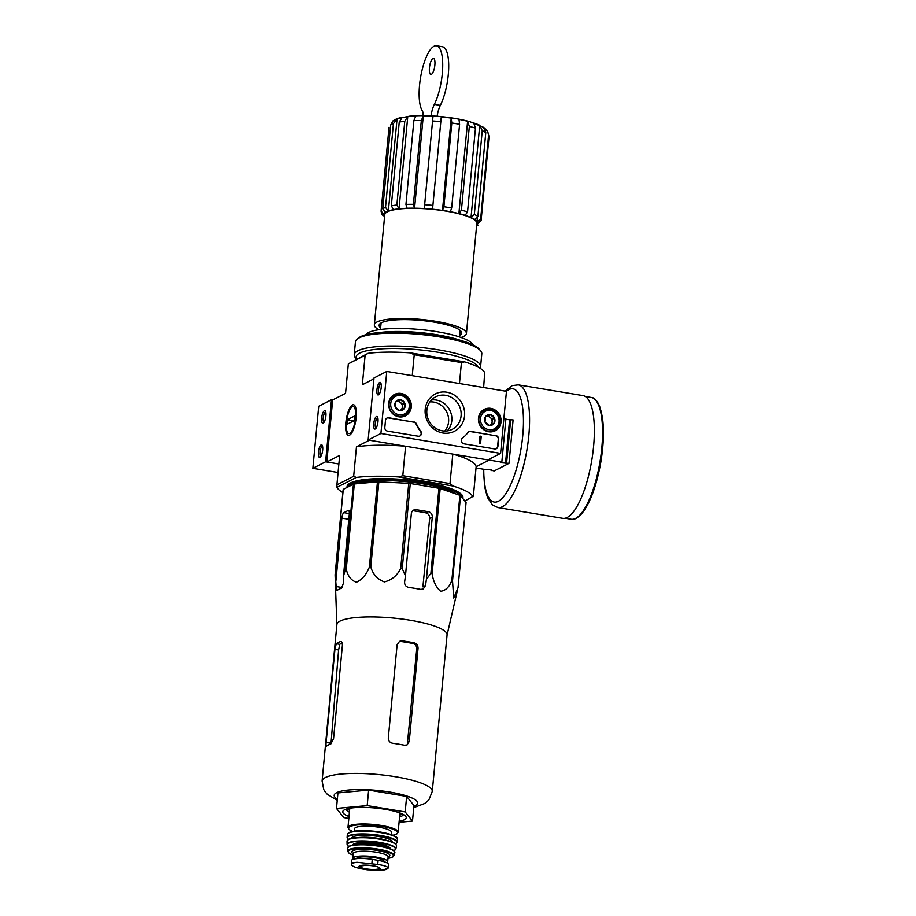 <?xml version="1.0" encoding="UTF-8"?>
<svg xmlns="http://www.w3.org/2000/svg" width="916" height="916" viewBox="0 0 916 916"><rect width="100%" height="100%" fill="white"/><g stroke="black" fill="none" stroke-linecap="round" stroke-linejoin="round"><path stroke-width="1.37" d="M451.21 118.095A46.876 9.95 -174.6 0 0 441.272 116.893L432.535 209.226A46.876 9.95 -174.6 0 1 442.474 210.428L443.894 206.753L451.806 122.984L451.21 118.095L442.474 210.428M467.607 121.267L458.882 213.6L461.424 210.165L469.335 126.397L467.607 121.267A46.876 9.95 -174.6 0 0 458.985 119.389L459.592 124.278A50.231 10.66 -174.6 0 0 451.806 122.984M458.882 213.6A46.876 9.95 -174.6 0 0 450.26 211.722L450.306 211.699A47.037 9.984 -174.6 0 0 442.531 210.405M479.744 125.274L471.019 217.607L474.328 214.47L482.251 130.702L479.744 125.274A46.876 9.95 -174.6 0 0 473.744 123.007L475.461 128.137A50.231 10.66 -174.6 0 0 469.335 126.397M471.019 217.607A46.876 9.95 -174.6 0 0 465.007 215.34L465.122 215.329A47.037 9.984 -174.6 0 0 458.985 213.588M477.396 217.848L477.018 221.821L480.66 218.993L488.572 135.213L487.713 131.515L485.755 129.488A46.876 9.95 -174.6 0 0 483.797 127.542M477.018 221.821A46.876 9.95 -174.6 0 0 474.557 219.519L474.706 219.519A47.037 9.984 -174.6 0 0 471.156 217.607M485.755 129.488L485.652 130.541M476.675 225.027A46.876 9.95 -174.6 0 0 477.442 223.63L477.602 223.641A47.037 9.984 -174.6 0 0 477.179 221.844M389.014 127.324A50.231 10.66 -174.6 0 0 389.002 127.45L381.102 211.092L383.987 214.447A47.037 9.984 -174.6 0 0 384.411 216.256L384.571 216.268A46.876 9.95 -174.6 0 0 384.606 216.325M384.376 212.043L384.147 214.459A46.876 9.95 -174.6 0 1 385.602 212.466L382.739 208.837L390.663 125.068L393.01 120.855L394.956 119.653L397.075 118.725L388.361 211.058A46.876 9.95 -174.6 0 1 393.514 209.672L391.315 205.86L399.239 122.091L402.239 117.34A46.876 9.95 -174.6 0 0 397.166 118.691A46.876 9.95 -174.6 0 0 397.097 118.714L393.422 123.66A50.231 10.66 -174.6 0 0 391.876 124.336A50.231 10.66 -174.6 0 0 390.663 125.068M415.83 115.966A46.876 9.95 -174.6 0 0 407.769 116.527L399.044 208.859A46.876 9.95 -174.6 0 1 407.093 208.298L405.948 204.428L413.872 120.649L415.83 115.966M433.016 116.229A46.876 9.95 -174.6 0 0 423.284 115.885L414.559 208.218A46.876 9.95 -174.6 0 1 424.291 208.573L433.016 116.229M461.034 337.489A46.247 9.813 -174.6 0 0 466.416 333.538L476.835 223.401A46.247 9.813 -174.6 0 0 439.073 210.096A46.247 9.813 -174.6 0 0 387.411 211.836A46.247 9.813 -174.6 0 0 384.754 214.699L374.346 324.837A46.247 9.813 -174.6 0 0 378.892 329.714M441.272 116.893L432.535 209.226M423.284 115.885L421.326 120.569L413.414 204.337L414.559 208.218M407.769 116.527L404.769 121.278L396.857 205.058L399.044 208.859M393.422 123.66L385.51 207.428L388.361 211.058M477.602 223.641L481.095 220.676A50.231 10.66 -174.6 0 0 480.66 218.993M474.706 219.519L477.877 216.382L485.789 132.614A50.231 10.66 -174.6 0 0 482.251 130.702M485.789 132.614L483.476 127.301L469.988 121.736C461.183 119.286 451.027 117.534 439.543 116.469C428.241 115.473 418.223 115.393 409.463 116.218L397.166 118.691M465.122 215.329L467.549 211.905L475.461 128.137M450.306 211.699L451.668 208.046L459.592 124.278M384.411 216.256L381.938 214.745L381.079 211.218L389.002 127.45A50.231 10.66 -174.6 0 0 388.991 127.564M413.769 807.603L424.68 803.492L427.234 801.477L429.009 799.542L432.272 791.413L447.065 634.937A55.326 11.736 -174.6 0 0 401.884 619.021A55.326 11.736 -174.6 0 0 340.065 621.094A55.326 11.736 -174.6 0 0 336.893 624.517L322.1 780.993L323.749 789.535L325.111 791.768L327.23 794.218L337.237 800.366M452.515 580.801L453.706 598.045L458.023 587.694L466.072 502.541L460.565 495.648A61.864 13.122 -174.6 0 0 459.901 495.293L440.184 488.56A61.864 13.122 -174.6 0 0 438.924 488.262L410.276 483.499A61.864 13.122 -174.6 0 0 408.742 483.327L378.846 481.816A61.864 13.122 -174.6 0 0 377.461 481.827L354.309 483.957A61.864 13.122 -174.6 0 0 353.439 484.152L343.26 489.362A61.864 13.122 -174.6 0 0 343.134 489.682L335.084 574.836A61.864 13.122 -174.6 0 1 335.21 574.515L336.172 586.526C336.275 589.343 336.63 590.614 337.26 590.351A59.54 12.629 5.4 0 1 341.508 588.175L343.615 582.713L343.408 576.553L345.389 569.305A61.864 13.122 -174.6 0 1 346.259 569.111C347.782 576.141 351.183 580.515 356.461 582.232C362.163 579.576 366.48 574.492 369.411 566.981A61.864 13.122 -174.6 0 1 370.797 566.97C372.949 574.343 377.472 579.324 384.365 581.912C391.67 580.114 397.12 575.649 400.693 568.481A61.864 13.122 -174.6 0 1 402.227 568.653L405.456 575.843L404.609 582.004C404.517 584.923 405.868 586.721 408.685 587.396A59.54 12.629 5.4 0 1 420.65 589.389L423.192 589.034L425.551 585.496L426.398 579.324L430.875 573.416A61.864 13.122 -174.6 0 1 432.134 573.714C433.325 581.58 436.153 587.431 440.63 591.255C445.52 590.706 449.264 587.099 451.851 580.446A61.864 13.122 -174.6 0 1 452.515 580.801L460.565 495.648M336.87 624.689L335.084 574.836M343.408 576.553L349.294 514.323A4.786 1.477 -80.6 0 0 348.481 510.418A4.786 1.477 -80.6 0 0 348.137 510.487L343.878 512.662A4.786 1.477 -80.6 0 0 341.84 518.135L335.966 580.366M410.276 483.499L402.227 568.653M408.742 483.327L400.693 568.481M438.924 488.262L430.875 573.416M440.184 488.56L432.134 573.714M378.846 481.816L370.797 566.97M377.461 481.827L369.411 566.981M354.309 483.957L346.259 569.111M353.439 484.152L345.389 569.305M343.26 489.362L335.21 574.515M459.901 495.293L451.851 580.446M426.398 579.324L432.283 517.093A4.786 4.431 62.9 0 0 428.241 511.689L416.265 509.708A4.786 4.431 62.9 0 0 411.341 513.613L405.456 575.843M416.265 509.708L413.94 510.888A53.368 11.324 -174.6 0 1 425.906 512.88C428.459 513.67 429.719 515.525 429.673 518.433L422.894 586.847L425.551 585.496M462.729 498.35A58.2 12.355 -174.6 0 0 461.801 494.755A58.2 12.355 -174.6 0 0 409.12 480.076A58.2 12.355 -174.6 0 0 350.381 482.995A58.2 12.355 -174.6 0 0 348.675 484.06A58.2 12.355 -174.6 0 0 347.095 487.404M349.133 483.728A57.399 12.183 -174.6 0 0 347.908 485.904L347.805 487.037M462.122 497.594L462.214 496.701A57.399 12.183 -174.6 0 0 461.424 494.342M429.856 401.906A17.541 16.259 -117.1 0 1 446.596 411.731A17.541 16.259 -117.1 0 1 444.775 431.047M489.11 459.26L489.03 460.118L452.802 454.084L450.008 483.568L402.8 475.713L405.582 446.241L369.343 440.218L356.461 446.802A68.563 14.553 5.4 0 1 405.582 446.241M483.637 387.537L484.701 372.743A68.563 14.553 5.4 0 0 464.549 361.866L461.446 362.564L459.466 383.518M461.446 362.564L414.227 354.71L412.246 375.663M450.008 483.568L452.825 485.972L398.632 476.961L402.8 475.713M342.87 492.533A68.563 14.553 5.4 0 1 337.008 487.301L356.267 477.442A68.563 14.553 5.4 0 1 398.632 476.961M464.847 501.006L473.366 496.186L476.148 466.702L489.03 460.118M452.825 485.972A68.563 14.553 5.4 0 1 472.965 496.85M332.668 399.937L331.478 399.731L325.615 461.79L338.874 463.988L326.806 461.985L332.668 399.937L345.55 393.342L348.332 363.87L365.118 355.282L362.335 384.754L373.934 378.812M356.187 417.421A15.515 4.786 -80.6 0 0 354.95 405.857A15.515 4.786 -80.6 0 0 346.282 419.288A15.515 4.786 -80.6 0 0 350.13 434.802A15.515 4.786 -80.6 0 0 356.187 417.421M326.806 461.985L339.687 455.389L336.905 484.873L353.679 476.274L356.461 446.802M348.332 363.87L368.003 353.336A68.563 14.553 5.4 0 1 410.357 352.855L464.549 361.866M414.227 354.71L410.357 352.855M368.003 353.336L365.118 355.282M353.679 476.274L356.267 477.442M337.008 487.301L336.905 484.873M452.802 454.084A68.563 14.553 5.4 0 1 476.148 466.702M472.908 344.84A54.055 11.473 -174.6 0 0 426.158 330.172A54.055 11.473 -174.6 0 0 368.553 332.542A54.055 11.473 -174.6 0 0 365.862 334.729M459.763 340.111A54.468 11.553 -174.6 0 0 379.659 332.542M455.344 493.735A53.746 11.404 -174.6 0 0 407.563 481.805A53.746 11.404 -174.6 0 0 356.484 483.762M461.939 497.365A57.399 12.183 -174.6 0 0 412.795 481.61A57.399 12.183 -174.6 0 0 351.034 484.049A57.399 12.183 -174.6 0 0 347.885 486.991M399.181 821.251A31.888 6.767 -174.6 0 0 405.616 816.213A31.888 6.767 -174.6 0 0 376.751 808.175A31.888 6.767 -174.6 0 0 344.565 809.778A31.888 6.767 -174.6 0 0 343.637 810.362A31.888 6.767 -174.6 0 0 349.007 816.511M348.836 818.412L343.786 817.576L336.481 808.427L367.179 805.599L405.181 811.92L412.486 821.068L399.078 822.305M367.179 805.599L368.644 790.084L406.647 796.405L413.963 805.553L412.486 821.068M336.481 808.427L337.947 792.913L368.644 790.084M405.181 811.92L406.647 796.405M402.284 640.868L401.025 641.509A51.571 10.946 -174.6 0 1 412.99 643.501C415.532 644.292 416.791 646.146 416.746 649.055L407.505 742.361L409.246 741.468L418.04 648.391C418.074 645.494 416.814 643.65 414.25 642.86A55.326 11.736 -174.6 0 0 402.284 640.868L399.536 641.326L397.097 644.898L388.304 737.987C388.338 740.838 389.781 742.601 392.609 743.254A55.326 11.736 5.4 0 1 404.574 745.246L407.07 744.914L409.246 741.468M342.378 645.54L333.573 738.617L330.825 743.964A55.326 11.736 5.4 0 0 328.352 744.994A55.326 11.736 5.4 0 0 326.565 746.139C326.004 746.425 325.867 745.189 326.13 742.418L334.935 649.341L336.241 643.753A55.326 11.736 -174.6 0 1 338.027 642.608A55.326 11.736 -174.6 0 1 340.5 641.578C341.817 641.418 342.447 642.734 342.378 645.54M342.149 642.906A51.571 10.946 -174.6 0 0 339.802 644.349L336.241 643.753M326.13 742.418L331.031 743.242L338.599 649.959L339.802 644.349M347.221 808.805A28.705 6.091 -174.6 0 0 349.591 810.362M399.754 815.103A28.705 6.091 -174.6 0 0 402.387 814.026M346.202 809.103A28.705 6.091 -174.6 0 0 349.42 812.183M399.582 816.923A28.705 6.091 -174.6 0 0 403.326 814.507M466.416 333.538A46.247 9.813 -174.6 0 0 428.665 320.245A46.247 9.813 -174.6 0 0 377.003 321.974A46.247 9.813 -174.6 0 0 374.346 324.837M459.672 335.451A41.46 8.794 -174.6 0 0 461.653 333.092A41.46 8.794 -174.6 0 0 427.806 321.173A41.46 8.794 -174.6 0 0 381.491 322.718A41.46 8.794 -174.6 0 0 379.11 325.283A41.46 8.794 -174.6 0 0 380.621 327.974M429.444 67.818A8.13 2.508 99.4 0 1 433.486 58.406A8.13 2.508 99.4 0 1 434.631 66.845A8.13 2.508 99.4 0 1 430.818 74.448A8.13 2.508 99.4 0 1 429.444 67.818M431.001 115.874A15.95 4.923 99.4 0 1 434.356 104.39L440.344 105.386A34.121 10.534 99.4 0 0 448.657 69.101A34.121 10.534 99.4 0 0 442.508 46.796L436.52 45.8A34.121 10.534 99.4 0 1 442.668 68.116A34.121 10.534 99.4 0 1 434.356 104.39M422.963 115.656A6.378 1.969 99.4 0 0 422.356 110.893A34.121 10.534 99.4 0 1 421.543 72.421A34.121 10.534 99.4 0 1 436.52 45.8M437.092 116.263A15.95 4.923 99.4 0 1 440.344 105.386M331.478 399.731L318.711 406.269L312.848 468.316L338.073 472.507M321.653 418.051A6.378 1.969 -80.6 0 0 323.417 423.02A6.378 1.969 -80.6 0 0 325.718 417.284A6.378 1.969 -80.6 0 0 325.398 411.112A6.378 1.969 -80.6 0 0 323.256 412.074A6.378 1.969 -80.6 0 0 321.653 418.051M318.425 452.183A6.378 1.969 -80.6 0 0 320.188 457.153A6.378 1.969 -80.6 0 0 322.489 451.416A6.378 1.969 -80.6 0 0 322.169 445.245A6.378 1.969 -80.6 0 0 320.028 446.195A6.378 1.969 -80.6 0 0 318.425 452.183M325.615 461.79L312.848 468.316M322.535 446.184L322.535 446.184A5.164 1.592 -80.6 0 0 319.959 452.16A5.164 1.592 -80.6 0 0 320.84 456.374A5.164 1.592 -80.6 0 0 320.84 456.386M325.764 412.051A5.164 1.592 -80.6 0 0 325.752 412.051A5.164 1.592 -80.6 0 0 323.188 418.028A5.164 1.592 -80.6 0 0 324.058 422.253A5.164 1.592 -80.6 0 0 324.069 422.253M506.456 391.327L500.594 453.386L380.907 433.486L386.77 371.427L506.456 391.327M388.716 403.269A12.023 11.152 -117.1 0 1 394.098 394.67A12.023 11.152 -117.1 0 1 409.921 400.063A12.023 11.152 -117.1 0 1 405.044 416.059A12.023 11.152 -117.1 0 1 393.571 414.467A12.023 11.152 -117.1 0 1 388.716 403.269M478.484 418.188A12.023 11.152 -117.1 0 1 483.866 409.601A12.023 11.152 -117.1 0 1 499.689 414.994A12.023 11.152 -117.1 0 1 494.812 430.978A12.023 11.152 -117.1 0 1 483.327 429.386A12.023 11.152 -117.1 0 1 478.484 418.188M425.196 409.338A20.976 19.454 -117.1 0 1 456.397 396.571A20.976 19.454 -117.1 0 1 453.054 431.917A20.976 19.454 -117.1 0 1 425.196 409.338M495.9 435.581A3.195 2.954 -117.1 0 1 498.59 439.188L497.926 446.321A3.195 2.954 -117.1 0 1 494.64 448.932L463.977 443.825A3.195 2.954 -117.1 0 1 462.397 438.146A31.888 29.564 -117.1 0 0 467.95 432.489A3.195 2.954 -117.1 0 1 470.664 431.39L495.579 435.753A3.195 2.954 -117.1 0 1 498.281 439.348L497.606 446.481A3.195 2.954 -117.1 0 1 496.22 448.737M414.009 421.967A3.195 2.954 -117.1 0 1 416.436 423.925A31.888 29.564 -117.1 0 0 420.753 431.23A3.195 2.954 -117.1 0 1 418.177 436.211L387.514 431.115A3.195 2.954 -117.1 0 1 384.812 427.509L385.487 420.375A3.195 2.954 -117.1 0 1 388.773 417.776L413.689 422.127A3.195 2.954 -117.1 0 1 416.116 424.085L416.436 423.925M380.907 433.486L368.152 440.012L487.839 459.912L500.594 453.386M377.976 421.692A6.378 1.969 -80.6 0 0 377.472 416.94A6.378 1.969 -80.6 0 0 373.9 422.459A6.378 1.969 -80.6 0 0 375.491 428.837A6.378 1.969 -80.6 0 0 377.976 421.692M381.205 387.571A6.378 1.969 -80.6 0 0 380.69 382.808A6.378 1.969 -80.6 0 0 377.129 388.338A6.378 1.969 -80.6 0 0 378.72 394.716A6.378 1.969 -80.6 0 0 381.205 387.571M368.152 440.012L374.014 377.965L386.77 371.427M392.151 396.101A11.805 10.935 -117.1 0 1 393.823 395.769M403.99 415.635A11.805 10.935 -117.1 0 1 402.742 416.791M481.919 411.032A11.805 10.935 -117.1 0 1 483.579 410.689M493.758 430.566A11.805 10.935 -117.1 0 1 492.51 431.722M426.845 410.219A18.251 16.923 -117.1 0 1 435.661 396.823A18.251 16.923 -117.1 0 1 459.03 405.364A18.251 16.923 -117.1 0 1 452.286 429.318A18.251 16.923 -117.1 0 1 434.516 427.463A18.251 16.923 -117.1 0 1 426.845 410.219M431.413 399.994A18.251 16.923 -117.1 0 1 449.745 410.116A18.251 16.923 -117.1 0 1 447.237 430.898M468.763 431.745A3.195 2.954 -117.1 0 1 470.343 431.55L495.579 435.753M479.904 436.852L479.663 443.287L480.568 443.436L481.244 436.302L480.339 436.153M480.568 443.436L479.354 443.447L479.377 436.772M419.757 436.027A3.195 2.954 -117.1 0 0 420.444 431.39A31.888 29.564 -117.1 0 1 416.116 424.085M386.873 418.12A3.195 2.954 -117.1 0 1 388.453 417.936L413.689 422.127M381.056 383.747L381.056 383.747A5.164 1.592 -80.6 0 0 378.629 388.579A5.164 1.592 -80.6 0 0 379.361 393.949L379.361 393.949M377.839 417.879A5.164 1.592 -80.6 0 0 377.827 417.879A5.164 1.592 -80.6 0 0 375.411 422.711A5.164 1.592 -80.6 0 0 376.132 428.07L376.132 428.07M485.526 416.631L490.278 414.696L494.503 418.131L493.999 423.501L489.259 425.448L485.022 422.013L485.526 416.631A5.519 5.118 -117.1 0 1 494.503 418.131A5.519 5.118 -117.1 0 1 489.259 425.448A5.519 5.118 -117.1 0 1 485.526 416.631M480.488 418.532A9.881 9.171 -117.1 0 1 495.19 412.509A9.881 9.171 -117.1 0 1 493.621 429.169A9.881 9.171 -117.1 0 1 480.488 418.532M478.862 418.543A11.164 10.351 -117.1 0 1 484.255 410.357A11.164 10.351 -117.1 0 1 498.556 415.566A11.164 10.351 -117.1 0 1 494.422 430.222A11.164 10.351 -117.1 0 1 483.556 429.089A11.164 10.351 -117.1 0 1 478.862 418.543M490.266 417.501A4.786 4.431 -117.1 0 1 492.121 421.91L492.384 419.219L488.148 415.784L485.469 416.883A4.786 4.431 -117.1 0 1 490.266 417.501M491.892 424.394L492.121 421.91A4.786 4.431 -117.1 0 1 490.552 424.932M492.384 419.219L494.503 418.131M488.148 415.784L490.278 414.696M395.769 401.712L400.51 399.765L404.746 403.2L404.231 408.57L399.49 410.517L395.254 407.082L395.769 401.712A5.519 5.118 -117.1 0 1 404.746 403.2A5.519 5.118 -117.1 0 1 399.49 410.517A5.519 5.118 -117.1 0 1 395.769 401.712M390.72 403.601A9.881 9.171 -117.1 0 1 405.422 397.578A9.881 9.171 -117.1 0 1 403.853 414.238A9.881 9.171 -117.1 0 1 390.72 403.601M389.105 403.624A11.164 10.351 -117.1 0 1 394.487 395.426A11.164 10.351 -117.1 0 1 408.788 400.647A11.164 10.351 -117.1 0 1 404.654 415.291A11.164 10.351 -117.1 0 1 393.788 414.158A11.164 10.351 -117.1 0 1 389.105 403.624M400.498 402.571A4.786 4.431 -117.1 0 1 402.364 406.979L402.616 404.288L398.38 400.853L395.712 401.952A4.786 4.431 -117.1 0 1 400.498 402.571M402.124 409.463L402.364 406.979A4.786 4.431 -117.1 0 1 400.784 410.002M402.616 404.288L404.746 403.2M398.38 400.853L400.51 399.765M476.034 467.973L486.934 469.782L488.045 469.21L494.113 470.973L508.998 463.359L513.109 419.917L505.861 419.471M508.998 463.359L500.709 462.729L501.819 462.168L505.93 418.726L503.903 418.394M501.819 462.168L489.041 460.038M510.716 419.517L506.605 462.958M491.789 469.839L491.72 470.584M583.08 395.62A62.185 19.202 99.4 0 1 591.816 460.118A62.185 19.202 99.4 0 1 562.676 518.307L497.903 507.544A62.185 19.202 99.4 0 0 527.032 449.344A62.185 19.202 99.4 0 0 518.296 384.846L583.08 395.62M509.594 420.089L505.495 463.53M479.995 368.198A63.467 13.465 -174.6 0 0 480.591 366.652L481.805 353.782A63.467 13.465 -174.6 0 0 480.568 350.725L479.16 349.099A61.864 13.122 -174.6 0 0 423.158 333.504A61.864 13.122 -174.6 0 0 360.721 336.596A61.864 13.122 -174.6 0 0 358.912 337.729L357.229 339.069A63.467 13.465 -174.6 0 0 355.442 341.828L354.229 354.71A63.467 13.465 -174.6 0 0 355.454 357.767L355.969 358.351M480.568 350.725A63.467 13.465 -174.6 0 0 423.123 334.718A63.467 13.465 -174.6 0 0 359.083 337.901A63.467 13.465 -174.6 0 0 357.229 339.069M480.591 366.652A63.467 13.465 -174.6 0 0 428.768 348.401A63.467 13.465 -174.6 0 0 357.858 350.782A63.467 13.465 -174.6 0 0 354.229 354.71M478.141 367.133A61.395 13.03 -174.6 0 0 425.161 350.439A61.395 13.03 -174.6 0 0 359.622 353.118A61.395 13.03 -174.6 0 0 356.095 356.919L355.855 359.564M346.454 422.402A13.66 4.214 99.4 0 1 351.778 407.105A13.66 4.214 99.4 0 1 355.168 420.765A13.66 4.214 99.4 0 1 347.542 432.592A13.66 4.214 99.4 0 1 346.454 422.402M346.912 424.383L347.347 419.734L355.11 415.761L354.675 420.41L346.912 424.383M353.874 420.822L347.347 419.734M382.235 870.2A18.343 3.893 -174.6 0 0 387.743 867.383L387.239 868.7L387.743 867.383C386.346 866.17 383.002 865.196 377.713 864.464L357 862.277L352.087 862.849L351.504 865.093C352.866 866.479 356.175 867.727 361.454 868.826L367.282 869.799L382.235 870.2L388.018 868.276M388.109 868.059L388.441 864.486A15.629 3.321 -174.6 0 0 378.102 860.353L372.262 859.38A15.629 3.321 -174.6 0 0 351.492 860.571L351.504 865.093A18.343 3.893 -174.6 0 1 357 862.277M356.37 858.658A13.9 2.954 5.4 0 1 370.671 857.124A13.9 2.954 5.4 0 1 384.044 861.361L384.01 861.693M386.735 862.746A17.541 3.721 -174.6 0 0 387.663 861.693A17.541 3.721 -174.6 0 0 373.339 856.655A17.541 3.721 -174.6 0 0 353.748 857.307A17.541 3.721 -174.6 0 0 352.74 858.395A17.541 3.721 -174.6 0 0 353.129 859.3M391.189 834.613L391.418 832.163A18.492 3.927 -174.6 0 0 376.316 826.839A18.492 3.927 -174.6 0 0 355.648 827.537A18.492 3.927 -174.6 0 0 354.595 828.682L354.355 831.133M432.535 209.191A47.037 9.984 -174.6 0 0 424.28 208.527M414.49 208.184A47.037 9.984 -174.6 0 0 407.025 208.264M398.929 208.825A47.037 9.984 -174.6 0 0 393.388 209.638M388.212 211.024A47.037 9.984 -174.6 0 0 385.453 212.443M488.995 137.022A50.231 10.66 -174.6 0 0 489.018 136.896A50.231 10.66 -174.6 0 0 488.572 135.213M481.083 220.79A50.231 10.66 -174.6 0 0 481.095 220.676L489.018 136.896L487.724 131.515M477.877 216.382A50.231 10.66 -174.6 0 0 474.328 214.47M467.549 211.905A50.231 10.66 -174.6 0 0 461.424 210.165M451.668 208.046A50.231 10.66 -174.6 0 0 443.894 206.753M440.573 121.622A50.231 10.66 -174.6 0 0 432.329 120.969M432.661 205.39A50.231 10.66 -174.6 0 0 424.417 204.737M421.326 120.569A50.231 10.66 -174.6 0 0 413.872 120.649M413.414 204.337A50.231 10.66 -174.6 0 0 405.948 204.428M404.769 121.278A50.231 10.66 -174.6 0 0 399.239 122.091M396.857 205.058A50.231 10.66 -174.6 0 0 391.315 205.86M385.51 207.428A50.231 10.66 -174.6 0 0 382.739 208.837M348.813 519.292L341.84 518.135M342.309 587.545L336.172 586.526M348.778 510.601L348.137 510.487M349.34 513.578L343.878 512.662M425.906 512.88L428.241 511.689M429.673 518.433L432.283 517.093M413.883 806.401A41.941 8.897 -174.6 0 0 391.693 792.386A41.941 8.897 -174.6 0 0 336.607 792.695A41.941 8.897 -174.6 0 0 337.351 799.164M432.272 791.413A55.326 11.736 -174.6 0 0 387.09 775.497A55.326 11.736 -174.6 0 0 325.272 777.57A55.326 11.736 -174.6 0 0 322.1 780.993M416.746 649.055L418.04 648.391M412.99 643.501L414.25 642.86M338.599 649.959L334.935 649.341M597.358 402.513A60.433 18.652 99.4 0 1 600.862 461.618A60.433 18.652 99.4 0 1 578.42 516.418M591.381 397.487A61.704 19.053 99.4 0 1 600.049 461.481A61.704 19.053 99.4 0 1 571.137 519.235C573.805 520.116 577.32 518.296 581.671 513.784C589.812 503.663 596.053 487.266 600.404 464.618C603.564 446.722 604.251 431.047 602.453 417.582L599.614 406.12C596.911 400.349 594.163 397.475 591.381 397.487L585.347 396.491M506.388 391.315A57.399 17.725 99.4 0 1 523.38 426.226A57.399 17.725 99.4 0 1 502.552 497.903A57.399 17.725 99.4 0 1 483.751 469.255M377.713 864.464L378.102 860.353M371.873 863.502L372.262 859.38M399.96 812.984L398.139 832.163A25.19 5.347 -174.6 0 0 377.575 824.927A25.19 5.347 -174.6 0 0 349.42 825.866A25.19 5.347 -174.6 0 0 347.977 827.423L348.87 829.358L352.465 831.453M392.918 835.255A24.56 5.21 -174.6 0 0 384.308 826.793A24.56 5.21 -174.6 0 0 349.969 826.587A24.56 5.21 -174.6 0 0 352.546 831.43M396.662 837.774A24.549 5.21 -174.6 0 0 374.919 831.327A24.549 5.21 -174.6 0 0 349.408 832.484M348.756 833.01A25.19 5.347 -174.6 0 0 347.313 834.579L349.065 832.529C354.091 830.48 362.782 830.079 375.148 831.339L388.43 833.766C401.391 838.529 395.952 837.9 397.464 839.319A25.19 5.347 -174.6 0 0 376.923 832.072A25.19 5.347 -174.6 0 0 348.756 833.01M397.464 839.319L397.12 842.159A25.121 5.324 -174.6 0 0 376.739 834.9A25.121 5.324 -174.6 0 0 348.561 835.816A25.121 5.324 -174.6 0 0 347.118 837.43L348.389 839.457M395.437 843.865A24.801 5.267 -174.6 0 0 380.255 835.781A24.801 5.267 -174.6 0 0 348.824 836.171A24.801 5.267 -174.6 0 0 348.446 839.422M392.38 842.148A20.415 4.328 -174.6 0 0 376.201 836.148A20.415 4.328 -174.6 0 0 352.946 836.846A20.415 4.328 -174.6 0 0 351.778 838.312M385.418 840.018A18.812 3.996 -174.6 0 0 359.015 837.522M395.964 844.552A24.537 5.21 -174.6 0 0 374.175 838.151A24.537 5.21 -174.6 0 0 348.778 839.308M348.446 839.594A24.858 5.278 -174.6 0 0 347.027 841.243L348.607 839.342C348.561 839.411 349.729 838.025 359.633 837.499L374.633 838.197C388.728 840.041 396.021 842.617 396.502 845.926A24.858 5.278 -174.6 0 0 376.465 838.701A24.858 5.278 -174.6 0 0 348.446 839.594M396.502 845.926L395.838 849.052A24.492 5.198 -174.6 0 0 376.213 841.896A24.492 5.198 -174.6 0 0 348.492 842.766A24.492 5.198 -174.6 0 0 347.095 844.438L348.584 846.464M393.937 850.724A24.171 5.13 -174.6 0 0 379.774 842.777A24.171 5.13 -174.6 0 0 348.767 843.086A24.171 5.13 -174.6 0 0 348.63 846.441M390.17 848.72A18.812 3.996 -174.6 0 0 375.01 843.247A18.812 3.996 -174.6 0 0 353.794 843.922A18.812 3.996 -174.6 0 0 352.717 845.17M389.163 848.353A18.183 3.859 -174.6 0 0 372.755 843.739A18.183 3.859 -174.6 0 0 354.332 844.644A18.183 3.859 -174.6 0 0 353.771 845.01M394.441 851.433A23.564 5.004 -174.6 0 0 373.682 845.205A23.564 5.004 -174.6 0 0 349.042 846.292M348.71 846.602A23.885 5.072 -174.6 0 0 347.347 848.285L349.992 845.846C354.687 844.312 362.759 844.117 374.209 845.25C387.823 847.082 394.704 849.59 394.853 852.773A23.885 5.072 -174.6 0 0 375.858 845.777A23.885 5.072 -174.6 0 0 348.71 846.602M394.853 852.773L393.983 855.624A23.278 4.935 -174.6 0 0 375.571 848.766A23.278 4.935 -174.6 0 0 349.007 849.567A23.278 4.935 -174.6 0 0 347.679 851.25L348.996 853.117L353.049 855.097A22.66 4.809 -174.6 0 1 349.546 850.151A22.66 4.809 -174.6 0 1 382.087 850.529A22.66 4.809 -174.6 0 1 387.983 858.372M388.109 856.952A19.133 4.065 -174.6 0 0 377.987 850.563A19.133 4.065 -174.6 0 0 352.855 850.701A19.133 4.065 -174.6 0 0 353.187 853.655M388.109 856.678L388.121 856.884A17.541 3.721 -174.6 0 0 373.797 851.846A17.541 3.721 -174.6 0 0 354.206 852.498A17.541 3.721 -174.6 0 0 353.198 853.586L353.244 853.38M359.541 865.906A10.614 2.256 -174.6 0 0 363.755 868.941A10.614 2.256 -174.6 0 0 376.785 869.857A10.614 2.256 -174.6 0 0 375.239 866.181A10.614 2.256 -174.6 0 0 359.541 865.906M359.53 866.158A10.053 2.13 -174.6 0 0 369.331 869.273A10.053 2.13 -174.6 0 0 379.545 868.047L378.617 867.337C377.884 866.536 373.877 865.803 366.583 865.162L359.53 866.158M381.09 322.936L380.472 329.497M460.153 330.401L459.534 336.962M447.042 635.097L457.611 589.526M478.255 225.164L476.572 226.172M484.255 410.357L480.992 412.017M494.422 430.222L491.159 431.894M394.487 395.426L391.224 397.097M404.654 415.291L401.403 416.963M565.103 518.227L571.137 519.235M483.465 469.21L484.621 486.694L487.461 497.434L492.43 504.876L497.903 507.544M518.296 384.846L512.227 385.613L505.094 391.109M349.798 808.244L347.977 827.423M392.987 835.278L396.914 833.892L398.139 832.163M347.313 834.579L347.118 837.43M395.483 843.899L397.12 842.159M347.027 841.243L347.095 844.438M393.983 850.758L395.838 849.052M347.347 848.285L347.679 851.25M387.972 858.407L392.838 856.929L393.983 855.624M353.198 853.586L352.74 858.395M388.121 856.884L387.663 861.693"/></g></svg>
